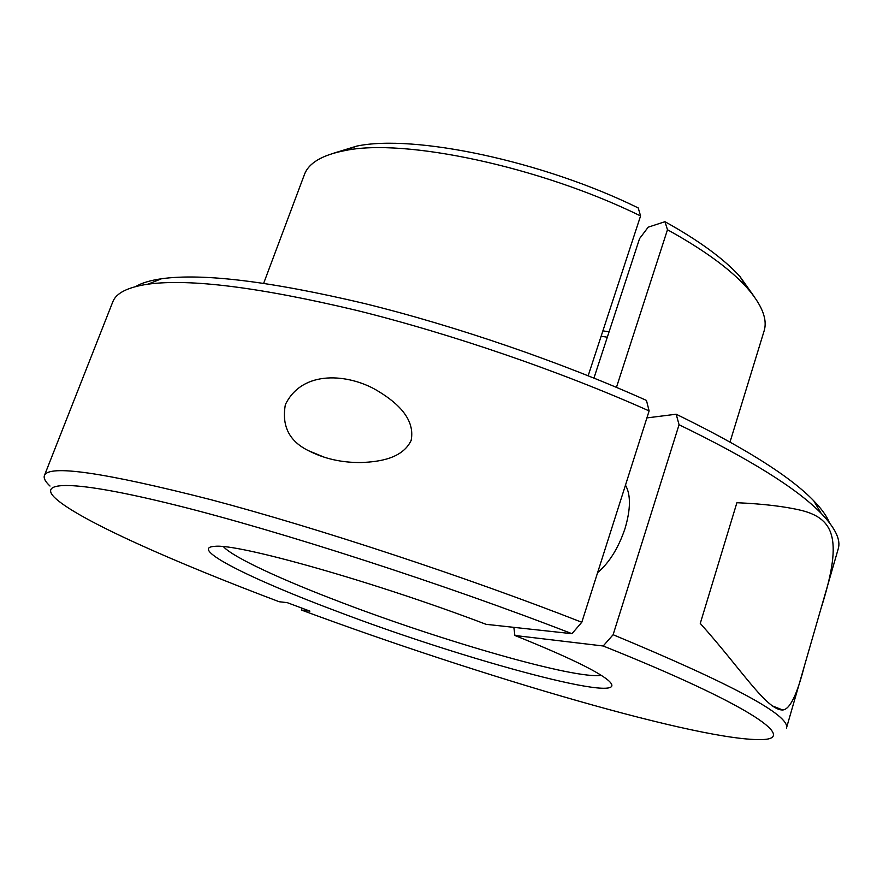 <?xml version="1.0" encoding="UTF-8"?>
<svg xmlns="http://www.w3.org/2000/svg" width="883" height="883" viewBox="0 0 883 883"><rect width="100%" height="100%" fill="white"/><g stroke="black" fill="none" stroke-linecap="round" stroke-linejoin="round"><path stroke-width="1.32" d="M513.84 627.349L514.899 635.484C566.102 656.091 597.25 671.069 608.343 680.407C638.906 707.393 464.811 660.153 336.633 611.224C251.225 579.281 187.726 547.78 214.646 546.378C236.754 543.078 373.984 581.599 486.069 624.325L571.963 633.696C444.613 584.259 278.995 530.771 175.75 505.142C71.953 479.337 35.916 480.871 55.883 498.74C80.574 520.782 174.183 562.162 279.249 601.753L287.185 602.625L309.911 611.124L301.71 610.142C478.244 675.627 703.928 742.393 763.199 739.524C797.217 738.078 747.592 703.762 603.199 645.992L613.111 634.722C732.967 684.557 790.738 715.705 786.433 728.166L820.837 609.049C842.227 541.754 835.991 518.972 801.212 510.363C784.634 506.423 763.199 503.873 736.897 502.714L700.263 623.431C741.102 668.861 766.709 710.451 782.691 709.976C789.788 709.535 797.007 694.921 804.347 666.146M223.443 546.698C233.498 557.626 282.659 580.23 342.77 602.968C443.994 641.599 576.025 679.656 601.18 675.296M333.818 153.145L356.666 146.125C413.531 133.995 542.659 160.938 638.232 207.947L640.572 215.949C540.219 166.6 404.116 138.002 345.176 150.54C322.229 154.955 308.642 162.991 304.392 174.635L263.686 283.255M285.375 404.613C281.511 425.959 289.271 441.334 308.653 450.76C324.458 458.829 342.008 462.747 361.302 462.526C379.182 461.831 402.482 458.619 411.125 440.474C415.871 416.953 393.343 400.109 376.246 390.021C348.906 374.171 302.626 369.094 285.375 404.613M625.473 485.164C630.892 494.723 630.738 509.171 625.021 528.542C618.464 547.979 609.325 562.681 597.603 572.67M588.166 375.75L640.572 215.949M593.95 378.067L639.568 238.598L648.188 227.174L664.976 221.699C699.005 240.629 724.027 258.94 740.031 276.633L753.85 296.136M607.305 337.207L601.135 336.213M514.899 635.484L603.199 645.992M820.837 609.049L838.221 548.862C841.024 539.921 835.329 528.067 821.124 513.299C796.919 488.454 749.568 458.928 679.06 424.745L613.111 634.722M581.798 622.261L649.126 410.926C561.29 371.644 451.345 333.84 356.6 310.386C259.293 287.251 189.768 278.509 148.024 284.16C127.759 287.185 116.015 293.101 112.77 301.898L44.404 475.562C48.499 464.348 103.94 472.383 210.739 499.646C316.798 527.725 465.827 576.842 581.798 622.261L571.963 633.696M50 486.036C45.331 481.688 43.466 478.2 44.404 475.562M135.684 286.556C141.644 282.99 150.265 280.386 161.523 278.752C202.582 273.035 270.121 281.269 364.149 303.443C455.694 325.926 561.588 362.317 646.455 400.418L649.126 410.926M646.897 417.913L676.179 414.215C744.17 447.405 790.02 476.257 813.729 500.782C821.654 508.95 826.885 516.268 829.435 522.725M730.031 442.008L764.06 331.114C767.802 319.304 761.93 304.646 746.444 287.141C729.733 268.741 703.42 249.602 667.482 229.746L616.455 387.361M602.901 330.827L609.06 331.865M679.06 424.745L676.179 414.215M667.482 229.746L664.976 221.699M301.732 608.067L301.71 610.142M356.666 146.125L345.176 150.54M325.22 457.615L308.653 450.76M771.919 705.727L782.691 709.976M813.729 500.782L821.124 513.299M740.031 276.633L746.444 287.141M161.523 278.752L148.024 284.16"/></g></svg>
